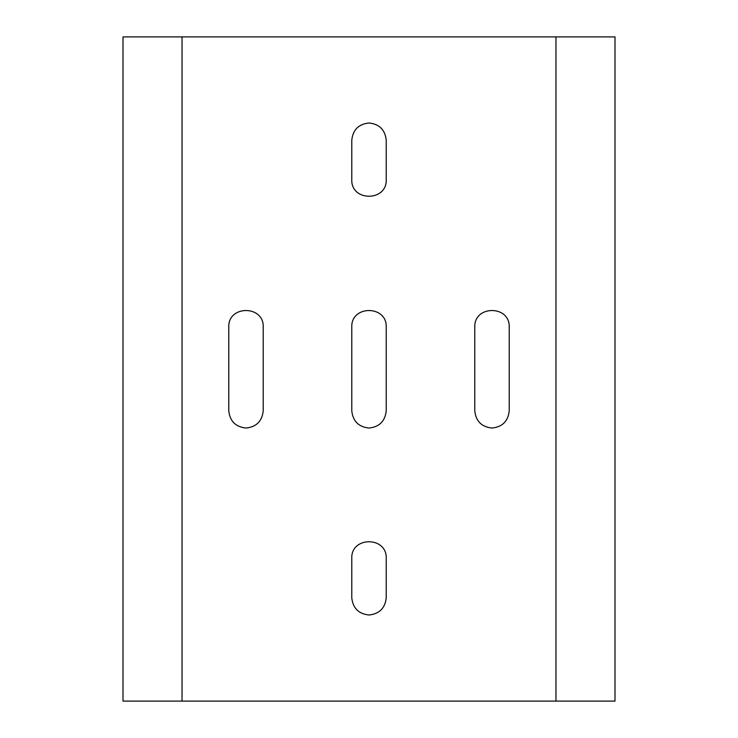 <?xml version="1.0" encoding="UTF-8"?>
<svg xmlns="http://www.w3.org/2000/svg" width="738" height="738" viewBox="0 0 738 738"><rect width="100%" height="100%" fill="white"/><g stroke="black" fill="none" stroke-linecap="round" stroke-linejoin="round"><path stroke-width="1.11" d="M555.963 36.9L615.003 36.9L615.003 701.1L555.963 701.1L555.963 36.9L182.037 36.9L182.037 701.1L122.997 701.1L122.997 36.9L182.037 36.9M555.963 701.1L182.037 701.1M263.217 327.183L263.217 410.817C262.128 421.204 256.381 426.942 246.003 428.04C235.616 426.942 229.878 421.204 228.78 410.817L228.78 327.183C227.83 304.978 264.167 304.978 263.217 327.183M509.22 327.183L509.22 410.817C508.122 421.204 502.384 426.942 491.997 428.04C481.619 426.942 475.872 421.204 474.783 410.817L474.783 327.183C473.833 304.978 510.17 304.978 509.22 327.183M386.223 327.183L386.223 410.817C385.125 421.204 379.387 426.942 369 428.04C358.613 426.942 352.875 421.204 351.777 410.817L351.777 327.183C350.836 304.978 387.164 304.978 386.223 327.183M351.777 597.78L351.777 558.417C350.836 536.212 387.164 536.212 386.223 558.417L386.223 597.78C385.125 608.167 379.387 613.905 369 615.003C358.613 613.905 352.875 608.167 351.777 597.78M351.777 179.583L351.777 140.22C352.875 129.833 358.613 124.095 369 122.997C379.387 124.095 385.125 129.833 386.223 140.22L386.223 179.583C387.164 201.788 350.836 201.788 351.777 179.583"/></g></svg>
